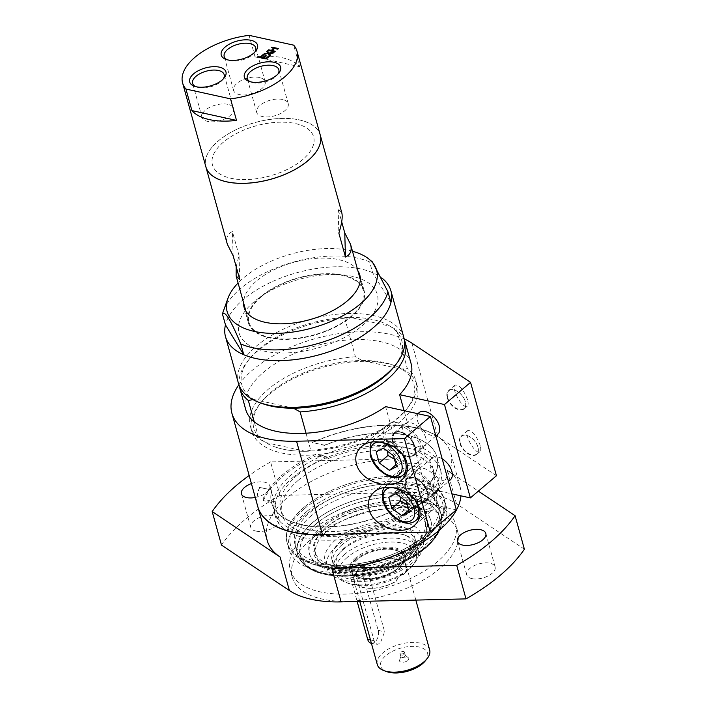 <?xml version="1.0" encoding="UTF-8"?>
<svg xmlns="http://www.w3.org/2000/svg" width="707" height="707" viewBox="0 0 707 707"><rect width="100%" height="100%" fill="white"/><g stroke="black" fill="none" stroke-linecap="round" stroke-linejoin="round"><path stroke-width="0.53" stroke-dasharray="3.54 2.65" d="M404.05 410.661L404.333 411.66A85.821 42.526 -15.5 0 0 407.497 408.045A85.821 42.526 -15.5 0 0 415.796 380.569A85.821 42.526 -15.5 0 0 407.232 368.179L396.609 329.877L389.928 326.157A82.958 41.112 -15.5 0 0 350.159 317.408L389.928 326.157A82.958 41.112 -15.5 0 1 393.728 367.189M411.076 363.566A85.821 42.526 -15.5 0 0 402.522 351.185A85.821 42.526 -15.5 0 0 350.725 339.784A85.821 42.526 -15.5 0 0 245.691 409.433M404.369 339.899A85.821 42.526 -15.5 0 0 396.609 329.877M385.589 406.596L390.299 423.59A85.821 42.526 -15.5 0 0 404.333 411.66L425.517 488.042L451.906 493.848M252.85 399.57L253.689 399.437A82.958 41.112 -15.5 0 1 249.889 358.405A82.958 41.112 -15.5 0 1 259.169 349.019A82.958 41.112 -15.5 0 1 350.159 317.408L344.813 318.477A85.821 42.526 -15.5 0 0 248.069 360.65A85.821 42.526 -15.5 0 0 239.258 385.695M344.813 318.477L355.435 356.788L362.117 360.499L401.885 369.257L407.232 368.179M306.043 433.214L310.753 450.209A85.821 42.526 -15.5 0 0 390.299 423.59L411.483 499.973A85.821 42.526 164.5 0 1 326.475 526.812A85.821 42.526 164.5 0 1 271.585 502.81A85.821 42.526 164.5 0 1 271.85 489.907L271.921 490.145A85.821 42.526 -15.5 0 0 271.647 503.048A85.821 42.526 -15.5 0 0 365.713 521.094A85.821 42.526 -15.5 0 0 437.041 457.182A85.821 42.526 -15.5 0 0 324.54 445.401L324.478 445.163A85.821 42.526 164.5 0 1 436.979 456.943A85.821 42.526 164.5 0 1 425.517 488.042M310.753 450.209L305.406 451.287A82.958 41.112 164.5 0 1 274.378 446.7A82.958 41.112 -15.5 0 0 405.685 410.29A82.958 41.112 -15.5 0 0 393.145 365.086A82.958 41.112 -15.5 0 0 271.126 392.111A82.958 41.112 -15.5 0 0 261.837 401.505L260.026 403.741A85.821 42.526 164.5 0 0 251.727 431.226A85.821 42.526 164.5 0 0 306.617 455.22A85.821 42.526 164.5 0 0 391.625 428.38A85.821 42.526 -15.5 0 0 405.659 416.45A85.821 42.526 164.5 0 0 417.121 385.359L415.796 380.569M335.472 540.042A50.064 24.807 -15.5 0 0 325.034 561.729A50.064 24.807 -15.5 0 0 379.898 572.263A50.064 24.807 -15.5 0 0 421.513 534.978A50.064 24.807 -15.5 0 0 386.384 521.103A50.064 24.807 -15.5 0 0 335.472 540.042M340.924 541.235A42.835 21.228 -15.5 0 0 331.99 559.803A42.835 21.228 -15.5 0 0 378.943 568.808A42.835 21.228 -15.5 0 0 414.549 536.905A42.835 21.228 -15.5 0 0 384.493 525.036A42.835 21.228 -15.5 0 0 340.924 541.235M269.332 56.321L266.265 59.229L259.884 57.603M265.929 55.765L263.755 57.921M263.525 55.049L261.166 57.347M273.671 52.636L273.273 53.272L269.349 53.803M268.015 53.458L266.804 51.726M270.507 55.323L269.88 56.162L268.289 53.979L263.693 54.368M278.478 48.553L277.833 49.393L274.608 48.686L272.151 50.78M275.094 51.425L274.661 52.088L268.289 50.462M273.83 48.509L271.249 47.943M362.117 360.499A82.958 41.112 164.5 0 1 401.885 369.257M293.458 408.186L253.689 399.437A82.958 41.112 -15.5 0 0 262.421 403.609M305.406 451.287L265.638 442.538L258.965 438.817L254.246 421.823M261.837 401.505A82.958 41.112 -15.5 0 0 274.378 446.7A82.958 41.112 164.5 0 1 265.638 442.538M403.838 337.469A85.821 42.526 -15.5 0 0 343.629 313.678A85.821 42.526 -15.5 0 0 256.349 346.147A85.821 42.526 -15.5 0 0 238.453 383.335M356.381 572.44L356.841 578.476L374.1 640.728L376.893 644.492L380.304 643.202L384.626 631.775L367.366 569.524L364.441 565.821L359.271 566.634L356.381 572.44A27.175 13.468 -15.5 0 0 354.057 580.756A27.175 13.468 -15.5 0 0 396.265 581.216L396.044 581.172C398.527 575.958 401.143 573.731 403.883 574.499L404.104 574.544A27.175 13.468 -15.5 0 0 406.428 566.236A27.175 13.468 -15.5 0 0 364.22 565.768M371.069 643.211A8.581 5.444 102.4 0 0 376.946 639.446A8.581 5.444 102.4 0 0 378.174 630.361L360.915 568.11A8.581 5.444 102.4 0 0 357.495 564.204A8.581 5.444 102.4 0 0 351.618 567.968A8.581 5.444 102.4 0 0 350.389 577.053L357.168 601.507M396.265 581.216C398.739 576.002 401.355 573.775 404.104 574.544L403.883 574.499A26.893 13.327 -15.5 0 0 406.154 566.307A26.893 13.327 -15.5 0 0 364.441 565.821M357.282 559.449A26.893 13.327 -15.5 0 0 351.671 571.106A26.893 13.327 -15.5 0 0 381.144 576.762A26.893 13.327 -15.5 0 0 403.494 556.736A26.893 13.327 -15.5 0 0 384.635 549.277A26.893 13.327 -15.5 0 0 357.282 559.449M356.602 572.493A26.893 13.327 -15.5 0 0 354.331 580.677A26.893 13.327 -15.5 0 0 396.044 581.172M372.395 261.917L369.646 261.917L372.633 272.69L390.936 302.534M369.646 261.917A85.821 42.526 -15.5 0 0 240.415 288.686A85.821 42.526 -15.5 0 0 223.385 311.098M352.475 251.268A77.558 38.434 -15.5 0 0 243.332 278.081A77.558 38.434 -15.5 0 0 238.082 282.994M372.633 272.69A85.821 42.526 -15.5 0 0 285.301 276.375A85.821 42.526 -15.5 0 0 225.462 324.893A85.821 42.526 -15.5 0 1 243.402 299.459A85.821 42.526 -15.5 0 1 381.921 278.072M341.755 212.613L338.114 208.936L341.693 221.857M338.114 208.936L338.856 233.089M236.191 266.698L239.028 255.474L239.779 279.627M233.133 255.687L232.391 231.534C227.38 233.858 225.701 238.126 227.362 244.339M239.028 255.474L232.391 231.534M249.085 35.35L255.059 56.896A59.361 29.411 164.5 0 1 299.653 66.705L293.679 45.16M255.059 56.896L299.653 66.705M320.236 134.993A59.361 29.411 -15.5 0 0 278.585 118.537A59.361 29.411 -15.5 0 0 218.216 140.993A59.361 29.411 -15.5 0 0 205.834 166.719A59.361 29.411 -15.5 0 1 218.224 141.038A59.361 29.411 -15.5 0 1 278.576 118.59A59.361 29.411 -15.5 0 1 320.236 135.019M254.829 52.097A16.367 8.113 164.5 0 1 254.158 53.034A16.367 8.113 164.5 0 1 228.246 60.219A16.367 8.113 164.5 0 1 227.186 59.768M259.389 77.496A16.367 8.113 -15.5 0 0 241.547 80.368A16.367 8.113 -15.5 0 0 233.584 90.408A16.367 8.113 -15.5 0 0 251.524 93.845A16.367 8.113 -15.5 0 0 265.125 81.659A16.367 8.113 -15.5 0 0 259.389 77.496M223.253 78.945A16.367 8.113 164.5 0 1 222.581 79.873A16.367 8.113 164.5 0 1 196.67 87.067A16.367 8.113 164.5 0 1 195.609 86.608M227.822 104.344A16.367 8.113 -15.5 0 0 209.97 107.208A16.367 8.113 -15.5 0 0 202.008 117.247A16.367 8.113 -15.5 0 0 219.948 120.694A16.367 8.113 -15.5 0 0 233.557 108.498A16.367 8.113 -15.5 0 0 227.822 104.344M277.922 74.076A16.367 8.113 164.5 0 1 277.25 75.004A16.367 8.113 164.5 0 1 251.338 82.198A16.367 8.113 164.5 0 1 250.278 81.738M282.482 99.475A16.367 8.113 -15.5 0 0 264.639 102.338A16.367 8.113 -15.5 0 0 256.668 112.378A16.367 8.113 -15.5 0 0 274.616 115.824A16.367 8.113 -15.5 0 0 288.217 103.629A16.367 8.113 -15.5 0 0 282.482 99.475M403.944 653.127A2.289 1.131 164.5 0 1 401.62 653.993A2.289 1.131 164.5 0 1 400.012 653.356A2.289 1.131 164.5 0 1 401.24 651.898A2.289 1.131 164.5 0 1 402.628 651.518A2.289 1.131 164.5 0 1 404.422 652.137A2.289 1.131 164.5 0 1 403.944 653.127M407.762 660.488A4.79 2.377 -15.5 0 0 408.293 657.722A4.79 2.377 -15.5 0 0 403.511 657.404A4.79 2.377 -15.5 0 0 399.579 660.144A4.79 2.377 -15.5 0 0 402.159 662.309A4.79 2.377 -15.5 0 0 407.762 660.488M404.864 656.441A2.289 1.131 164.5 0 1 402.539 657.307A2.289 1.131 164.5 0 1 400.931 656.67A2.289 1.131 164.5 0 1 400.957 656.282A2.289 1.131 164.5 0 1 402.84 654.965A2.289 1.131 164.5 0 1 405.12 655.124A2.289 1.131 164.5 0 1 405.341 655.451A2.289 1.131 164.5 0 1 404.864 656.441M429.67 650.033A27.175 13.468 -15.5 0 0 410.599 642.504A27.175 13.468 -15.5 0 0 382.964 652.782A27.175 13.468 -15.5 0 0 377.291 664.553M425.225 660.974A24.312 12.046 -15.5 0 0 417.033 646.658A24.312 12.046 -15.5 0 0 385.783 655.654A24.312 12.046 -15.5 0 0 386.738 671.65M357.07 559.405A27.175 13.468 -15.5 0 0 358.131 577.283A27.175 13.468 -15.5 0 0 401.143 565.353A27.175 13.468 -15.5 0 0 391.987 549.348A27.175 13.468 -15.5 0 0 357.07 559.405M355.656 557.964A28.607 14.175 -15.5 0 0 349.691 570.363A28.607 14.175 -15.5 0 0 356.779 576.788A28.607 14.175 -15.5 0 0 402.053 564.239A28.607 14.175 -15.5 0 0 404.819 555.075A28.607 14.175 -15.5 0 0 384.749 547.147A28.607 14.175 -15.5 0 0 355.656 557.964M355.983 559.166A28.607 14.175 -15.5 0 0 350.018 571.565A28.607 14.175 -15.5 0 0 381.373 577.575A28.607 14.175 -15.5 0 0 405.155 556.276A28.607 14.175 -15.5 0 0 385.085 548.34A28.607 14.175 -15.5 0 0 355.983 559.166M347.402 557.275A39.981 19.814 -15.5 0 0 348.966 583.584A39.981 19.814 -15.5 0 0 412.243 566.033A39.981 19.814 -15.5 0 0 398.775 542.49A39.981 19.814 -15.5 0 0 347.402 557.275M344.574 554.403A42.835 21.228 -15.5 0 0 335.639 572.97A42.835 21.228 -15.5 0 0 346.253 582.595A42.835 21.228 -15.5 0 0 414.063 563.788A42.835 21.228 -15.5 0 0 418.199 550.073A42.835 21.228 -15.5 0 0 388.143 538.204A42.835 21.228 -15.5 0 0 344.574 554.403M343.231 549.56A42.835 21.228 -15.5 0 0 338.441 554.403A42.835 21.228 -15.5 0 0 334.296 568.119A42.835 21.228 -15.5 0 0 381.25 577.133A42.835 21.228 -15.5 0 0 416.856 545.23A42.835 21.228 -15.5 0 0 406.242 535.606A42.835 21.228 -15.5 0 0 343.231 549.56M344.689 547.686A40.052 19.849 -15.5 0 0 340.208 552.22A40.052 19.849 -15.5 0 0 346.262 574.04A40.052 19.849 -15.5 0 0 409.653 556.462A40.052 19.849 -15.5 0 0 403.6 534.642A40.052 19.849 -15.5 0 0 344.689 547.686M341.941 544.894A42.835 21.228 -15.5 0 0 333.006 563.452A42.835 21.228 -15.5 0 0 343.62 573.077A42.835 21.228 -15.5 0 0 411.421 554.27A42.835 21.228 -15.5 0 0 415.566 540.555A42.835 21.228 -15.5 0 0 385.509 528.686A42.835 21.228 -15.5 0 0 341.941 544.894M298.425 480.177A78.892 39.097 164.5 0 1 378.669 450.332A78.892 39.097 164.5 0 1 434.027 472.205A78.892 39.097 164.5 0 1 368.444 530.957A78.892 39.097 164.5 0 1 281.969 514.369A78.892 39.097 164.5 0 1 298.425 480.177M297.099 475.396A78.892 39.097 -15.5 0 0 280.644 509.579A78.892 39.097 -15.5 0 0 367.119 526.167A78.892 39.097 -15.5 0 0 432.693 467.415A78.892 39.097 -15.5 0 0 377.344 445.543A78.892 39.097 -15.5 0 0 297.099 475.396M291.876 474.238A85.821 42.526 -15.5 0 0 273.971 511.435A85.821 42.526 -15.5 0 0 368.038 529.481A85.821 42.526 -15.5 0 0 439.365 465.559A85.821 42.526 -15.5 0 0 379.155 441.778A85.821 42.526 -15.5 0 0 291.876 474.238M260.026 403.741A85.821 42.526 164.5 0 1 269.632 394.029A85.821 42.526 164.5 0 1 395.858 366.076A85.821 42.526 164.5 0 1 417.121 385.359M355.435 356.788A85.821 42.526 -15.5 0 0 268.298 389.248A85.821 42.526 -15.5 0 0 250.402 426.436A85.821 42.526 -15.5 0 0 258.965 438.817M254.025 301.792A71.743 35.553 -15.5 0 0 297.187 352.068A71.743 35.553 -15.5 0 0 373.384 287.281A71.743 35.553 -15.5 0 0 254.025 301.792M357.866 270.693A60.068 29.765 -15.5 0 0 313.245 258.612A60.068 29.765 -15.5 0 0 256.535 280.988A60.068 29.765 -15.5 0 0 243.464 302.419M260.848 296.551A60.068 29.765 -15.5 0 0 248.316 322.586A60.068 29.765 -15.5 0 0 314.164 335.215A60.068 29.765 -15.5 0 0 364.096 290.48A60.068 29.765 -15.5 0 0 321.95 273.83A60.068 29.765 -15.5 0 0 260.848 296.551M261.387 296.675A59.361 29.411 -15.5 0 0 249.005 322.392A59.361 29.411 -15.5 0 0 314.067 334.879A59.361 29.411 -15.5 0 0 363.407 290.665A59.361 29.411 -15.5 0 0 321.756 274.219A59.361 29.411 -15.5 0 0 261.387 296.675M223.412 142.187A52.495 26.009 -15.5 0 0 212.462 164.934A52.495 26.009 -15.5 0 0 269.994 175.972A52.495 26.009 -15.5 0 0 313.625 136.875A52.495 26.009 -15.5 0 0 276.799 122.32A52.495 26.009 -15.5 0 0 223.412 142.187M223.403 142.134A52.495 26.009 -15.5 0 0 212.454 164.881A52.495 26.009 -15.5 0 0 269.986 175.919A52.495 26.009 -15.5 0 0 313.616 136.822A52.495 26.009 -15.5 0 0 276.791 122.276A52.495 26.009 -15.5 0 0 223.403 142.134M292.804 477.596A85.821 42.526 164.5 0 1 327.792 457.129L328.189 458.569L316.011 455.882L315.605 454.451A100.12 49.614 -15.5 0 0 262.986 499.195L275.173 501.873A85.821 42.526 164.5 0 1 292.804 477.596M262.986 499.195L263.384 500.627L275.571 503.313L275.173 501.873M275.571 503.313A85.821 42.526 -15.5 0 0 275.306 516.216A85.821 42.526 -15.5 0 0 369.363 534.262A85.821 42.526 -15.5 0 0 440.691 470.349A85.821 42.526 -15.5 0 0 328.189 458.569M437.704 434.381A14.299 8.484 49.6 0 1 426.683 433.205A14.299 8.484 49.6 0 1 417.634 421.107A14.299 8.484 49.6 0 1 419.171 412.588M392.535 441.875A15.015 8.908 49.6 0 1 394.153 432.923A15.015 8.908 49.6 0 1 410.67 438.596A15.015 8.908 49.6 0 1 413.604 455.812A15.015 8.908 49.6 0 1 402.044 454.574A15.015 8.908 49.6 0 1 392.535 441.875M447.69 397.688A11.674 6.929 -130.4 0 0 458.861 409.309A11.674 6.929 -130.4 0 0 465.498 402.318A11.674 6.929 -130.4 0 0 465.312 401.558A11.674 6.929 -130.4 0 0 455.281 390.308A11.674 6.929 -130.4 0 0 447.69 397.688M465.356 401.77A11.984 7.105 -130.4 0 0 455.061 390.22A11.984 7.105 -130.4 0 0 448.547 390.653A11.984 7.105 -130.4 0 0 450.898 404.386A11.984 7.105 -130.4 0 0 464.075 408.911A11.984 7.105 -130.4 0 0 465.551 402.557A11.984 7.105 -130.4 0 0 465.356 401.77M386.596 440.567A22.88 13.583 49.6 0 1 389.053 426.931A22.88 13.583 49.6 0 1 414.222 435.565A22.88 13.583 49.6 0 1 418.703 461.804A22.88 13.583 49.6 0 1 401.081 459.912A22.88 13.583 49.6 0 1 386.596 440.567M394.418 459.17L398.174 462.882L405.279 459.25L396.512 466.708M398.174 462.882L395.973 464.755M383.274 448.22L392.04 440.761L384.935 444.394L387.542 451.34M384.935 444.394L376.168 451.853M405.279 459.25L402.212 448.194L393.445 455.653M402.212 448.194L392.04 440.761M450.315 479.876A14.299 8.484 49.6 0 1 439.303 478.692A14.299 8.484 49.6 0 1 430.254 466.602A14.299 8.484 49.6 0 1 431.791 458.083A14.299 8.484 49.6 0 1 442.202 458.878M405.155 487.362A15.015 8.908 49.6 0 1 406.764 478.418A15.015 8.908 49.6 0 1 423.281 484.083A15.015 8.908 49.6 0 1 426.224 501.298A15.015 8.908 49.6 0 1 414.656 500.061A15.015 8.908 49.6 0 1 405.155 487.362M460.31 443.174A11.674 6.929 -130.4 0 0 471.481 454.795A11.674 6.929 -130.4 0 0 478.118 447.814A11.674 6.929 -130.4 0 0 477.932 447.054A11.674 6.929 -130.4 0 0 467.901 435.795A11.674 6.929 -130.4 0 0 460.31 443.174M477.976 447.266A11.984 7.105 -130.4 0 0 467.681 435.715A11.984 7.105 -130.4 0 0 461.167 436.148A11.984 7.105 -130.4 0 0 463.509 449.882A11.984 7.105 -130.4 0 0 476.686 454.398A11.984 7.105 -130.4 0 0 478.162 448.044A11.984 7.105 -130.4 0 0 477.976 447.266M399.216 486.054A22.88 13.583 49.6 0 1 401.673 472.426A22.88 13.583 49.6 0 1 426.842 481.06A22.88 13.583 49.6 0 1 431.323 507.29A22.88 13.583 49.6 0 1 413.692 505.408A22.88 13.583 49.6 0 1 399.216 486.054M407.038 504.665L410.794 508.377L417.899 504.745L409.123 512.204M410.794 508.377L408.584 510.251M395.885 493.716L404.66 486.257L397.555 489.889L400.153 496.835M397.555 489.889L388.779 497.339M417.899 504.745L414.832 493.689L406.057 501.148M414.832 493.689L404.66 486.257M271.921 490.145L259.734 487.459L271.85 489.907M480.203 445.366C476.253 435.194 472.099 430.263 467.716 430.581C463.173 433.683 475.988 455.759 479.947 451.632C480.963 450.651 481.052 448.556 480.203 445.366M397.051 485.585A25.744 15.28 49.6 0 1 399.817 470.243A25.744 15.28 49.6 0 1 428.133 479.965A25.744 15.28 49.6 0 1 433.17 509.473A25.744 15.28 49.6 0 1 413.348 507.352A25.744 15.28 49.6 0 1 397.051 485.585M438.358 483.402A15.015 8.908 -130.4 0 0 428.857 470.703A15.015 8.908 -130.4 0 0 417.289 469.466A15.015 8.908 -130.4 0 0 415.681 478.418A15.015 8.908 -130.4 0 0 425.181 491.109A15.015 8.908 -130.4 0 0 436.749 492.346A15.015 8.908 -130.4 0 0 438.358 483.402M467.583 399.879C463.642 389.707 459.479 384.776 455.105 385.085C450.553 388.196 463.377 410.263 467.327 406.136C468.343 405.155 468.432 403.07 467.583 399.879M384.44 440.09A25.744 15.28 49.6 0 1 387.197 424.757A25.744 15.28 49.6 0 1 415.522 434.469A25.744 15.28 49.6 0 1 420.559 463.978A25.744 15.28 49.6 0 1 400.728 461.857A25.744 15.28 49.6 0 1 384.44 440.09M425.747 437.916A15.015 8.908 -130.4 0 0 416.237 425.216A15.015 8.908 -130.4 0 0 404.678 423.979A15.015 8.908 -130.4 0 0 403.061 432.923A15.015 8.908 -130.4 0 0 412.57 445.622A15.015 8.908 -130.4 0 0 424.129 446.859A15.015 8.908 -130.4 0 0 425.747 437.916M496.447 475.74L437.827 436.511A100.12 49.614 -15.5 0 0 312.291 442.476L324.54 445.401M324.478 445.163L312.291 442.476M259.663 487.22A100.12 49.614 -15.5 0 0 257.799 506.636M456.342 509.844L411.483 499.973M238.895 384.749A100.12 49.614 164.5 0 1 404.192 338.909M327.792 457.129L315.605 454.451M263.384 500.627A100.12 49.614 164.5 0 1 316.011 455.882M259.734 487.459A100.12 49.614 -15.5 0 0 257.834 506.751M331.344 534.404A100.12 49.614 -15.5 0 0 450.827 453.364A100.12 49.614 -15.5 0 0 312.353 442.715M460.937 495.837A100.12 49.614 -15.5 0 0 460.124 486.884A100.12 49.614 -15.5 0 0 447.186 470.27L478.347 491.126M404.775 492.417L395.478 458.896L270.578 461.918L279.875 495.439L404.775 492.417A100.12 49.614 164.5 0 1 456.483 503.791L524.391 549.233M395.478 458.896A100.12 49.614 -15.5 0 0 267.166 540.395M471.896 578.6A14.732 7.3 -15.5 0 0 487.963 576.011A14.732 7.3 -15.5 0 0 495.13 566.979A14.732 7.3 -15.5 0 0 489.969 563.24A14.732 7.3 -15.5 0 0 473.902 565.821A14.732 7.3 -15.5 0 0 466.735 574.853A14.732 7.3 -15.5 0 0 471.896 578.6M255.907 531.081A14.732 7.3 -15.5 0 0 271.974 528.491A14.732 7.3 -15.5 0 0 279.141 519.459A14.732 7.3 -15.5 0 0 273.98 515.712A14.732 7.3 -15.5 0 0 257.914 518.302A14.732 7.3 -15.5 0 0 250.746 527.334A14.732 7.3 -15.5 0 0 255.907 531.081M251.409 483.579A14.732 7.3 164.5 0 1 264.683 482.201A14.732 7.3 164.5 0 1 269.844 485.939A14.732 7.3 164.5 0 1 255.254 497.463M279.875 495.439A168.779 83.638 -15.5 0 0 221.485 545.079M308.137 532.901A85.821 42.526 -15.5 0 0 290.241 570.089A85.821 42.526 -15.5 0 0 384.299 588.136A85.821 42.526 -15.5 0 0 455.635 524.223A85.821 42.526 -15.5 0 0 395.425 500.432A85.821 42.526 -15.5 0 0 308.137 532.901M310.134 540.086A85.821 42.526 -15.5 0 0 292.23 577.274A85.821 42.526 -15.5 0 0 386.296 595.321A85.821 42.526 -15.5 0 0 457.623 531.408A85.821 42.526 -15.5 0 0 397.414 507.617A85.821 42.526 -15.5 0 0 310.134 540.086M337.133 546.025A50.064 24.807 -15.5 0 0 326.687 567.721A50.064 24.807 -15.5 0 0 381.559 578.246A50.064 24.807 -15.5 0 0 423.166 540.961A50.064 24.807 -15.5 0 0 388.046 527.086A50.064 24.807 -15.5 0 0 337.133 546.025M270.578 461.918A168.779 83.638 -15.5 0 0 249.173 475.511M304.47 508.687A81.526 40.396 164.5 0 1 387.383 477.844A81.526 40.396 164.5 0 1 444.588 500.441A81.526 40.396 164.5 0 1 436.705 526.547A81.526 40.396 164.5 0 1 307.66 562.33A81.526 40.396 164.5 0 1 287.466 544.019A81.526 40.396 164.5 0 1 304.47 508.687M427.187 534.359A81.526 40.396 -15.5 0 0 444.199 499.036A81.526 40.396 -15.5 0 0 386.994 476.438A81.526 40.396 -15.5 0 0 304.081 507.281A81.526 40.396 -15.5 0 0 287.069 542.605A81.526 40.396 -15.5 0 0 344.274 565.202A81.526 40.396 -15.5 0 0 427.187 534.359M315.516 524.408A72.087 35.721 -15.5 0 0 358.882 574.924A72.087 35.721 -15.5 0 0 435.441 509.818A72.087 35.721 -15.5 0 0 315.516 524.408M310.47 512.054A74.376 36.852 164.5 0 1 386.119 483.924A74.376 36.852 164.5 0 1 438.296 504.533A74.376 36.852 164.5 0 1 376.478 559.926A74.376 36.852 164.5 0 1 294.96 544.284A74.376 36.852 164.5 0 1 310.47 512.054M307.041 511.302A78.919 39.106 -15.5 0 0 310.134 563.232A78.919 39.106 -15.5 0 0 435.052 528.589A78.919 39.106 -15.5 0 0 408.46 482.112A78.919 39.106 -15.5 0 0 307.041 511.302M311.363 515.624A74.518 36.923 -15.5 0 0 295.818 547.916A74.518 36.923 -15.5 0 0 377.494 563.585A74.518 36.923 -15.5 0 0 439.436 508.086A74.518 36.923 -15.5 0 0 387.153 487.432A74.518 36.923 -15.5 0 0 311.363 515.624M304.063 507.273A81.544 40.405 -15.5 0 0 287.06 542.614A81.544 40.405 -15.5 0 0 376.433 559.758A81.544 40.405 -15.5 0 0 444.208 499.027A81.544 40.405 -15.5 0 0 387.003 476.43A81.544 40.405 -15.5 0 0 304.063 507.273M306.06 514.457A81.544 40.405 -15.5 0 0 289.048 549.79A81.544 40.405 -15.5 0 0 378.422 566.943A81.544 40.405 -15.5 0 0 446.205 506.212A81.544 40.405 -15.5 0 0 388.991 483.606A81.544 40.405 -15.5 0 0 306.06 514.457M322.763 527.122A62.932 31.188 -15.5 0 0 309.639 554.394A62.932 31.188 -15.5 0 0 378.616 567.633A62.932 31.188 -15.5 0 0 430.925 520.759A62.932 31.188 -15.5 0 0 386.773 503.322A62.932 31.188 -15.5 0 0 322.763 527.122M322.436 525.928A62.932 31.188 -15.5 0 0 309.304 553.201A62.932 31.188 -15.5 0 0 378.28 566.431A62.932 31.188 -15.5 0 0 430.59 519.565A62.932 31.188 -15.5 0 0 386.437 502.12A62.932 31.188 -15.5 0 0 322.436 525.928M325.839 527.802A58.867 29.173 -15.5 0 0 319.29 561.694A58.867 29.173 -15.5 0 0 378.077 565.688A58.867 29.173 -15.5 0 0 426.409 531.982A58.867 29.173 -15.5 0 0 394.7 505.443A58.867 29.173 -15.5 0 0 325.839 527.802M327.748 530.471A57.214 28.351 164.5 0 1 385.934 508.828A57.214 28.351 164.5 0 1 426.074 524.682A57.214 28.351 164.5 0 1 425.499 534.536A57.214 28.351 164.5 0 1 378.519 567.297A57.214 28.351 164.5 0 1 321.385 563.408A57.214 28.351 164.5 0 1 315.817 555.26A57.214 28.351 164.5 0 1 327.748 530.471M326.749 526.883A57.214 28.351 164.5 0 1 384.944 505.231A57.214 28.351 164.5 0 1 425.084 521.094A57.214 28.351 164.5 0 1 377.529 563.7A57.214 28.351 164.5 0 1 314.818 551.672A57.214 28.351 164.5 0 1 326.749 526.883M360.915 568.11L367.366 569.524M350.389 577.053L356.841 578.476M378.174 630.361L384.626 631.775M370.459 639.923L374.1 640.728M393.251 441.84A14.299 8.484 -130.4 0 0 402.301 453.938A14.299 8.484 -130.4 0 0 413.321 455.114A14.299 8.484 -130.4 0 0 410.52 438.72A14.299 8.484 -130.4 0 0 394.789 433.32A14.299 8.484 -130.4 0 0 393.251 441.84M392.862 441.946A14.591 8.661 49.6 0 1 406.454 434.999A14.591 8.661 49.6 0 1 412.322 456.156A14.591 8.661 49.6 0 1 392.862 441.946M401.514 453.143A22.88 13.583 -130.4 0 0 373.269 440.355A22.88 13.583 -130.4 0 0 370.813 453.991A22.88 13.583 -130.4 0 0 385.288 473.337A22.88 13.583 -130.4 0 0 402.919 475.228M405.871 487.335A14.299 8.484 -130.4 0 0 414.921 499.425A14.299 8.484 -130.4 0 0 425.932 500.609A14.299 8.484 -130.4 0 0 423.14 484.207A14.299 8.484 -130.4 0 0 407.409 478.816A14.299 8.484 -130.4 0 0 405.871 487.335M405.482 487.432A14.591 8.661 49.6 0 1 419.065 480.495A14.591 8.661 49.6 0 1 424.934 501.643A14.591 8.661 49.6 0 1 405.482 487.432M414.125 498.638A22.88 13.583 -130.4 0 0 385.881 485.85A22.88 13.583 -130.4 0 0 383.433 499.478A22.88 13.583 -130.4 0 0 397.908 518.832A22.88 13.583 -130.4 0 0 415.53 520.714M411.934 343.134L437.827 436.511M456.483 503.791L447.186 470.27M313.263 522.111A74.376 36.852 164.5 0 1 388.903 493.972A74.376 36.852 164.5 0 1 441.088 514.59A74.376 36.852 164.5 0 1 379.27 569.983A74.376 36.852 164.5 0 1 297.744 554.341A74.376 36.852 164.5 0 1 313.263 522.111M315.41 524.382A72.229 35.792 164.5 0 1 435.574 509.765A72.229 35.792 164.5 0 1 358.864 574.994A72.229 35.792 164.5 0 1 315.41 524.382M313.157 522.093A74.518 36.923 -15.5 0 0 297.612 554.385A74.518 36.923 -15.5 0 0 379.288 570.054A74.518 36.923 -15.5 0 0 441.23 514.555A74.518 36.923 -15.5 0 0 388.947 493.901A74.518 36.923 -15.5 0 0 313.157 522.093M249.889 358.405L248.069 360.65M357.495 564.204L363.539 565.529M371.396 643.282L376.893 644.492M406.154 566.307L403.494 556.736M354.331 580.677L351.671 571.106M254.158 53.034L255.713 51.107M228.246 60.219L225.922 59.37M265.125 81.659L255.74 47.793M233.584 90.408L224.19 56.542M222.581 79.873L224.137 77.956M196.67 87.067L194.345 86.219M233.557 108.498L224.163 74.633M202.008 117.247L192.613 83.382M277.25 75.004L278.797 73.086M251.338 82.198L249.014 81.349M288.217 103.629L278.832 69.763M256.668 112.378L247.282 78.512M402.628 651.518L401.24 651.898M400.957 656.282L399.579 660.144M405.12 655.124L408.293 657.722M400.012 653.356L400.931 656.67M404.422 652.137L405.341 655.451M415.822 600.093L406.428 566.236M359.792 601.445L354.057 580.756M401.143 565.353L402.053 564.239M358.131 577.283L356.779 576.788M405.155 556.276L404.819 555.075M350.018 571.565L349.691 570.363M412.243 566.033L414.063 563.788M348.966 583.584L346.253 582.595M418.199 550.073L416.856 545.23M335.639 572.97L334.296 568.119M340.208 552.22L338.441 554.403M403.6 534.642L406.242 535.606M409.653 556.462L411.421 554.27M346.262 574.04L343.62 573.077M415.566 540.555L414.549 536.905M333.006 563.452L331.99 559.803M434.027 472.205L432.693 467.415M281.969 514.369L280.644 509.579M393.145 365.086L395.858 366.076M405.685 410.29L407.497 408.045M364.096 290.48L359.775 274.917M248.316 322.586L244.003 307.024M363.407 290.665L360.314 279.521M249.005 322.392L245.912 311.248M440.691 470.349L439.365 465.559M275.306 516.216L273.971 511.435M251.727 431.226L250.402 426.436M417.864 413.701L394.789 433.32C402.159 425.437 422.282 449.104 413.321 455.114L435.848 435.954M389.053 426.931L371.635 442.122M407.002 471.755L418.703 461.804M431.791 458.083L407.409 478.816C414.779 470.924 434.902 494.6 425.932 500.609L448.468 481.449M401.673 472.426L384.255 487.618M419.613 517.241L431.323 507.29M467.716 430.581L461.167 436.148M479.947 451.632L476.686 454.398M426.224 501.298L436.749 492.346M406.764 478.418L417.289 469.466M414.452 525.389L433.17 509.473M374.03 492.178L399.817 470.243M455.105 385.085L448.547 390.653M467.327 406.136L464.075 408.911M413.604 455.812L424.129 446.859M394.153 432.923L404.678 423.979M401.841 479.894L420.559 463.978M361.41 446.683L387.197 424.757M460.124 486.884L450.827 453.364M495.13 566.979L485.833 533.458M466.735 574.853L457.438 541.332M279.141 519.459L269.844 485.939M250.746 527.334L241.449 493.813M457.623 531.408L455.635 524.223M292.23 577.274L290.241 570.089M423.166 540.961L421.513 534.978M326.687 567.721L325.034 561.729M287.069 542.605L287.466 544.019M444.199 499.036L444.588 500.441M438.296 504.533L441.088 514.59C443.872 531.134 432.551 546.37 407.117 560.28C389.318 569.444 370.424 574.685 350.451 576.011C338.335 576.682 327.756 575.569 318.733 572.661C307.368 568.941 300.378 562.834 297.744 554.341L294.96 544.284M435.052 528.589L436.705 526.547M310.134 563.232L307.66 562.33M295.818 547.916L297.612 554.385C303.754 570.028 321.34 577.266 350.363 576.09C370.371 574.773 389.301 569.524 407.152 560.351C417.899 554.677 426.401 548.261 432.657 541.111C440.496 532.053 443.351 523.198 441.23 514.555L439.436 508.086M446.205 506.212L444.208 499.027M289.048 549.79L287.06 542.614M430.925 520.759L430.59 519.565M309.639 554.394L309.304 553.201M425.499 534.536L426.409 531.982M321.385 563.408L319.29 561.694M314.818 551.672L315.817 555.26M425.084 521.094L426.074 524.682"/><path stroke-width="1.06" d="M404.192 338.909A100.12 49.614 164.5 0 1 411.934 343.134L470.553 382.363L444.473 404.537L399.623 394.665L404.05 410.661M399.623 394.665A85.821 42.526 -15.5 0 0 411.076 363.566L405.173 342.259A85.821 42.526 -15.5 0 0 404.369 339.899M225.462 324.893L222.475 314.12C224.72 310.161 230.818 320.103 240.778 343.964L243.765 354.737L225.462 324.893A85.821 42.526 -15.5 0 0 225.498 336.647L238.453 383.335A85.821 42.526 -15.5 0 0 259.716 402.619L262.421 403.609A82.958 41.112 -15.5 0 0 293.458 408.186L300.13 411.907A85.821 42.526 -15.5 0 0 405.173 342.259M300.13 411.907L306.043 433.214A85.821 42.526 -15.5 0 0 385.589 406.596L430.439 416.467L456.342 509.844L430.263 532.018L322.445 534.616A100.12 49.614 -15.5 0 1 257.799 506.636L231.905 413.259A100.12 49.614 164.5 0 1 238.895 384.749M239.258 385.695A85.821 42.526 -15.5 0 0 239.779 388.125L245.691 409.433A85.821 42.526 -15.5 0 0 254.246 421.823L248.343 400.507L253.689 399.437M239.779 388.125A85.821 42.526 -15.5 0 0 248.343 400.507M263.684 57.682L266.132 58.213L268.766 55.977L269.544 56.145L266.194 58.99L259.61 57.541L262.96 54.695L263.738 54.872L261.104 57.108L262.907 57.506L265.364 55.42L266.141 55.588L263.755 57.921L266.194 58.46L269.332 56.321M261.104 57.108L262.969 57.744L265.929 55.765M259.884 57.603L263.525 55.049M266.804 51.726L267.502 51.125L269.075 53.264L273.671 52.636M263.693 54.368L268.015 53.458L266.672 51.54L267.502 51.125M267.432 50.886L269.005 53.025L274.024 52.336L273.211 53.034L269.279 53.564L270.507 55.323M269.279 53.564L270.578 55.27L269.818 55.915L268.218 53.741L264.162 53.971M264.091 53.732L267.944 53.219M272.08 50.542L275.306 51.249L274.599 51.85L268.006 50.4L268.722 49.799L271.302 50.365L273.768 48.27L271.179 47.705L271.895 47.104L278.478 48.553L277.771 49.154L274.546 48.447L272.08 50.542L275.094 51.425M271.895 47.104L278.266 48.73M271.461 47.767L271.956 47.342M273.768 48.27L271.302 50.365M268.722 49.799L271.373 50.604M268.289 50.462L268.784 50.038M293.458 408.186L293.458 408.186A82.958 41.112 -15.5 0 0 393.728 367.189L395.549 364.945A85.821 42.526 -15.5 0 0 403.838 337.469L390.891 290.78A85.821 42.526 -15.5 0 0 381.921 278.072M259.716 402.619A85.821 42.526 -15.5 0 0 395.549 364.945M357.168 601.507L367.649 639.305A8.581 5.444 102.4 0 0 371.069 643.211L371.396 643.282M243.765 354.737A85.821 42.526 -15.5 0 0 331.097 351.052A85.821 42.526 -15.5 0 0 390.936 302.534L387.94 291.761L372.395 261.917L369.072 259.195A77.558 38.434 -15.5 0 0 352.475 251.268M238.082 282.994A77.558 38.434 -15.5 0 0 227.937 298.336A77.558 38.434 -15.5 0 0 312.158 328.004A77.558 38.434 -15.5 0 0 369.072 259.195M227.937 298.336L223.385 311.098A85.821 42.526 -15.5 0 0 222.475 314.12M240.778 343.964A85.821 42.526 -15.5 0 0 328.11 340.279A85.821 42.526 -15.5 0 0 387.94 291.761M344.751 232.877L350.522 244.215C352.183 250.428 350.504 254.706 345.493 257.03L344.751 232.877L341.693 221.857M345.493 257.03L338.856 233.089C341.87 223.58 342.842 216.757 341.755 212.613L320.244 135.037A59.361 29.411 -15.5 0 0 320.236 135.019A59.361 29.411 -15.5 0 1 270.905 179.242A59.361 29.411 -15.5 0 1 205.852 166.764A59.361 29.411 -15.5 0 1 205.843 166.737A59.361 29.411 -15.5 0 0 270.896 179.198A59.361 29.411 -15.5 0 0 320.236 134.993L297.002 51.24A59.361 29.411 -15.5 0 0 293.679 45.16L249.085 35.35A59.361 29.411 -15.5 0 0 194.991 57.24A59.361 29.411 -15.5 0 0 182.609 82.966A59.361 29.411 -15.5 0 0 185.932 89.047L230.526 98.856L236.509 120.402A59.361 29.411 164.5 0 1 191.915 110.592L185.932 89.047M205.852 166.764L227.362 244.339L233.133 255.687L239.779 279.627L236.129 275.942L236.191 266.698M236.509 120.402L191.915 110.592M230.526 98.856A59.361 29.411 -15.5 0 0 297.002 51.24M227.186 59.768A16.367 8.113 164.5 0 1 224.19 56.542A16.367 8.113 164.5 0 1 232.152 46.503A16.367 8.113 164.5 0 1 250.004 43.631A16.367 8.113 164.5 0 1 255.74 47.793A16.367 8.113 164.5 0 1 254.829 52.097M250.932 40.299A18.815 9.324 -15.5 0 0 226.054 46.282A18.815 9.324 -15.5 0 0 225.922 59.37A18.815 9.324 -15.5 0 0 255.713 51.107A18.815 9.324 -15.5 0 0 250.932 40.299M219.356 67.147A18.815 9.324 -15.5 0 0 194.487 73.13A18.815 9.324 -15.5 0 0 194.345 86.219A18.815 9.324 -15.5 0 0 224.137 77.956A18.815 9.324 -15.5 0 0 219.356 67.147M274.024 62.278A18.815 9.324 -15.5 0 0 249.147 68.261A18.815 9.324 -15.5 0 0 249.014 81.349A18.815 9.324 -15.5 0 0 278.797 73.086A18.815 9.324 -15.5 0 0 274.024 62.278M195.609 86.608A16.367 8.113 164.5 0 1 192.613 83.382A16.367 8.113 164.5 0 1 200.576 73.351A16.367 8.113 164.5 0 1 218.428 70.479A16.367 8.113 164.5 0 1 224.163 74.633A16.367 8.113 164.5 0 1 223.253 78.945M250.278 81.738A16.367 8.113 164.5 0 1 247.282 78.512A16.367 8.113 164.5 0 1 255.245 68.473A16.367 8.113 164.5 0 1 273.088 65.61A16.367 8.113 164.5 0 1 278.832 69.763A16.367 8.113 164.5 0 1 277.922 74.076M359.792 601.445L377.291 664.553A27.175 13.468 -15.5 0 0 384.025 670.66A27.175 13.468 -15.5 0 0 427.046 658.73A27.175 13.468 -15.5 0 0 429.67 650.033L415.822 600.093M384.025 670.66L386.738 671.65A24.312 12.046 -15.5 0 0 425.225 660.974L427.046 658.73M225.498 336.647A85.821 42.526 -15.5 0 0 319.564 354.693A85.821 42.526 -15.5 0 0 390.891 290.78M243.464 302.419A60.068 29.765 -15.5 0 0 244.003 307.024A60.068 29.765 -15.5 0 0 309.843 319.652A60.068 29.765 -15.5 0 0 359.775 274.917A60.068 29.765 -15.5 0 0 357.866 270.693M254.246 421.823A85.821 42.526 -15.5 0 0 306.043 433.214M417.864 413.701L419.171 412.588A14.299 8.484 49.6 0 1 430.183 413.763A14.299 8.484 49.6 0 1 439.233 425.861A14.299 8.484 49.6 0 1 437.704 434.381L435.848 435.954M379.235 462.908L376.168 451.853L383.274 448.22L393.445 455.653L396.512 466.708L389.407 470.341L379.235 462.908L388.002 455.449L394.418 459.17M395.973 464.755L389.407 470.341M387.542 451.34L388.002 455.449M442.202 458.878A14.299 8.484 49.6 0 1 451.853 471.357A14.299 8.484 49.6 0 1 450.315 479.876L448.468 481.449M391.846 508.404L388.779 497.339L395.885 493.716L406.057 501.148L409.123 512.204L402.018 515.827L391.846 508.404L400.622 500.945L407.038 504.665M408.584 510.251L402.018 515.827M400.153 496.835L400.622 500.945M419.428 508.174C421.151 515.103 419.498 520.838 414.452 525.389C402.221 536.949 372.969 526.644 369.054 509.394C367.331 502.456 368.983 496.721 374.03 492.178C386.261 480.61 415.513 490.914 419.428 508.174M406.808 462.678C408.54 469.607 406.878 475.351 401.841 479.894C389.601 491.462 360.349 481.158 356.443 463.898C354.711 456.969 356.363 451.225 361.41 446.683C373.65 435.114 402.893 445.428 406.808 462.678M451.906 493.848L470.367 497.914L496.447 475.74L470.553 382.363M430.439 416.467L404.369 438.632L430.263 532.018M404.369 438.632L296.551 441.239A100.12 49.614 164.5 0 1 231.905 413.259M444.473 404.537L470.367 497.914M257.834 506.751A100.12 49.614 -15.5 0 0 257.869 506.875A100.12 49.614 -15.5 0 0 322.507 534.863A100.12 49.614 -15.5 0 0 331.344 534.404M331.804 568.375L456.704 565.361L466.001 598.882L341.101 601.896L331.804 568.375A100.12 49.614 -15.5 0 0 460.937 495.837M257.869 506.875L267.166 540.395A100.12 49.614 -15.5 0 0 280.096 557.001L212.188 511.568L221.485 545.079L289.393 590.522L280.096 557.001M341.101 601.896A100.12 49.614 164.5 0 1 289.393 590.522M480.672 529.72A14.732 7.3 164.5 0 1 485.833 533.458A14.732 7.3 164.5 0 1 473.584 544.434A14.732 7.3 164.5 0 1 457.438 541.332A14.732 7.3 164.5 0 1 464.605 532.3A14.732 7.3 164.5 0 1 480.672 529.72M255.254 497.463A14.732 7.3 164.5 0 1 241.449 493.813A14.732 7.3 164.5 0 1 251.409 483.579M466.001 598.882A168.779 83.638 -15.5 0 0 524.391 549.233L515.094 515.712L478.347 491.126M456.704 565.361A168.779 83.638 -15.5 0 0 515.094 515.712M249.173 475.511A168.779 83.638 -15.5 0 0 212.188 511.568M367.649 639.305L370.459 639.923M371.219 455.953A20.026 11.886 49.6 0 1 389.875 446.426A20.026 11.886 49.6 0 1 397.926 475.458A20.026 11.886 49.6 0 1 371.219 455.953M371.635 442.122L370.185 444.915L370.212 455.228C372.916 464.543 379.341 471.657 389.477 476.562C394.692 478.506 399.172 478.065 402.919 475.228A22.88 13.583 -130.4 0 0 401.514 453.143M383.83 501.449A20.026 11.886 49.6 0 1 402.486 491.922A20.026 11.886 49.6 0 1 410.537 520.953A20.026 11.886 49.6 0 1 383.83 501.449M384.255 487.618L382.796 490.411L382.832 500.715C385.536 510.039 391.952 517.153 402.089 522.058C407.303 524.002 411.783 523.551 415.53 520.714A22.88 13.583 -130.4 0 0 414.125 498.638M296.551 441.239L322.445 534.616M205.834 166.719L182.609 82.966M360.314 279.521L350.522 244.215M245.912 311.248L236.129 275.942M402.919 475.228L407.002 471.755M415.53 520.714L419.613 517.241"/></g></svg>

